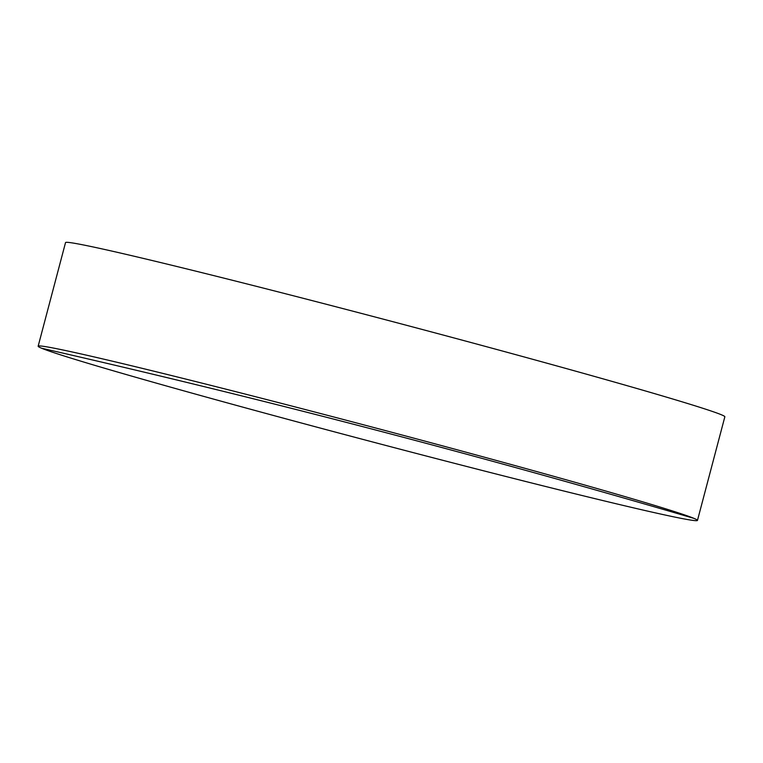 <?xml version="1.0" encoding="UTF-8"?>
<svg xmlns="http://www.w3.org/2000/svg" width="763" height="763" viewBox="0 0 763 763"><rect width="100%" height="100%" fill="white"/><g stroke="black" fill="none" stroke-linecap="round" stroke-linejoin="round"><path stroke-width="1.14" d="M415.301 453.165A340.975 7.144 14.8 0 1 41.584 348.224A340.975 7.144 14.8 0 1 38.15 346.211A340.975 7.144 14.8 0 1 130.282 365.458A340.975 7.144 14.8 0 1 320.317 413.46A340.975 7.144 14.8 0 1 607.853 491.639A340.975 7.144 14.8 0 1 694.034 518.401A340.975 7.144 14.8 0 1 697.468 520.414A340.975 7.144 14.8 0 1 415.301 453.165M697.468 520.414L724.85 416.789A340.975 7.144 -165.2 0 0 347.699 309.835A340.975 7.144 -165.2 0 0 65.532 242.586L38.15 346.211M694.034 518.401A11227.955 11099.275 -67.3 0 0 41.584 348.224"/></g></svg>
